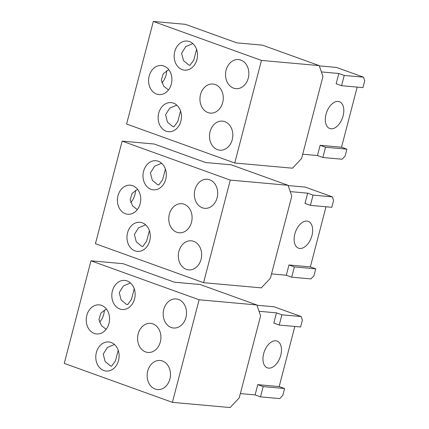 <?xml version="1.0" encoding="UTF-8"?>
<svg xmlns="http://www.w3.org/2000/svg" width="429" height="429" viewBox="0 0 429 429"><rect width="100%" height="100%" fill="white"/><g stroke="black" fill="none" stroke-linecap="round" stroke-linejoin="round"><path stroke-width="0.64" d="M294.364 266.924L315.755 268.849L310.349 266.897L288.958 264.977L294.364 266.924L291.693 277.182L286.282 275.23L271.536 273.906M313.068 195.12L332.319 196.852L333.569 200.461L331.789 207.298L310.398 205.373L304.987 203.426L307.663 193.168L313.068 195.12L310.398 205.373M132.722 185.703A14.597 11.642 95.1 0 1 140.471 202.257A14.597 11.642 95.1 0 1 127.762 214.264A14.597 11.642 95.1 0 1 125.418 213.744A14.597 11.642 -84.9 0 1 117.669 197.19A14.597 11.642 -84.9 0 1 130.373 185.183A14.597 11.642 -84.9 0 1 132.722 185.703M154.242 144.015L205.604 162.527L231.274 164.833L288.047 185.29L230.293 180.1L203.571 282.679L95.431 243.71L122.152 141.125L154.242 144.015M158.306 161.261A14.597 11.642 95.1 0 1 166.055 177.815A14.597 11.642 95.1 0 1 153.346 189.822A14.597 11.642 95.1 0 1 151.003 189.302A14.597 11.642 -84.9 0 1 143.254 172.753A14.597 11.642 -84.9 0 1 155.963 160.741A14.597 11.642 -84.9 0 1 158.306 161.261M142.278 222.812A14.597 11.642 95.1 0 1 150.027 239.361A14.597 11.642 95.1 0 1 137.318 251.373A14.597 11.642 95.1 0 1 134.974 250.852A14.597 11.642 -84.9 0 1 127.225 234.298A14.597 11.642 -84.9 0 1 139.934 222.292A14.597 11.642 -84.9 0 1 142.278 222.812M230.293 180.1L122.152 141.125M186.336 269.358A14.597 11.642 -84.9 0 0 188.685 269.884A14.597 11.642 -84.9 0 0 201.389 257.872A14.597 11.642 -84.9 0 0 193.64 241.323A14.597 11.642 -84.9 0 0 191.296 240.803A14.597 11.642 -84.9 0 0 178.587 252.81A14.597 11.642 -84.9 0 0 186.336 269.358M176.78 232.255A14.597 11.642 -84.9 0 0 179.124 232.775A14.597 11.642 -84.9 0 0 191.833 220.769A14.597 11.642 -84.9 0 0 184.084 204.215A14.597 11.642 -84.9 0 0 181.74 203.695A14.597 11.642 -84.9 0 0 169.031 215.701A14.597 11.642 -84.9 0 0 176.78 232.255M202.37 207.813A14.597 11.642 -84.9 0 0 204.713 208.333A14.597 11.642 -84.9 0 0 217.423 196.326A14.597 11.642 -84.9 0 0 209.674 179.772A14.597 11.642 -84.9 0 0 207.33 179.252A14.597 11.642 -84.9 0 0 194.621 191.259A14.597 11.642 -84.9 0 0 202.37 207.813M288.958 264.977L286.282 275.23M294.616 243.248A14.243 8.408 -70.2 0 1 299.329 225.155A14.243 8.408 -70.2 0 1 306.955 221.101A14.243 8.408 -70.2 0 1 308.22 221.38A14.243 8.408 -70.2 0 1 311.647 236.594A14.243 8.408 -70.2 0 1 299.828 248.455A14.243 8.408 -70.2 0 1 298.563 248.177A14.243 8.408 -70.2 0 1 294.616 243.248M290.229 191.602L307.663 193.168M326.008 206.778L310.349 266.897M288.047 185.29L291.795 196.128L270.42 278.19L261.331 287.875L203.571 282.679M315.755 268.849L313.974 275.686L310.945 278.914L291.693 277.182M332.319 196.852L305.287 187.108L288.143 185.564M137.575 189.323L132.094 193.393L130.121 199.855L132.609 205.947L137.323 209.604M130.684 202.515A11.395 6.73 109.8 0 0 135.457 190.406M145.624 224.823L138.567 227.788L134.406 234.432L136.272 241.827L141.613 246.257L142.75 246.525L146.595 241.27L149.372 230.614M161.658 163.272L154.601 166.238L150.434 172.882L152.306 180.277L157.641 184.711L158.784 184.979L162.629 179.724L165.406 169.069M325.536 147.249L346.927 149.169L341.522 147.222L320.131 145.297L325.536 147.249L322.865 157.502L317.46 155.555L302.708 154.231M344.24 75.44L363.492 77.172L364.741 80.786L362.961 87.623L341.57 85.698L336.164 83.752L338.835 73.493L344.24 75.44L341.57 85.698M163.894 66.028A14.597 11.642 95.1 0 1 171.643 82.577A14.597 11.642 95.1 0 1 158.934 94.589A14.597 11.642 95.1 0 1 156.59 94.069A14.597 11.642 -84.9 0 1 148.842 77.515A14.597 11.642 -84.9 0 1 161.551 65.508A14.597 11.642 -84.9 0 1 163.894 66.028M185.414 24.335L236.781 42.846L262.451 45.158L319.224 65.616L261.465 60.419L234.743 162.999L126.603 124.029L153.325 21.45L185.414 24.335M189.484 41.586A14.597 11.642 95.1 0 1 197.233 58.14A14.597 11.642 95.1 0 1 184.524 70.147A14.597 11.642 95.1 0 1 182.18 69.627A14.597 11.642 -84.9 0 1 174.431 53.073A14.597 11.642 -84.9 0 1 187.141 41.066A14.597 11.642 -84.9 0 1 189.484 41.586M173.45 103.137A14.597 11.642 95.1 0 1 181.199 119.686A14.597 11.642 95.1 0 1 168.49 131.692A14.597 11.642 95.1 0 1 166.146 131.172A14.597 11.642 -84.9 0 1 158.398 114.623A14.597 11.642 -84.9 0 1 171.107 102.611A14.597 11.642 -84.9 0 1 173.45 103.137M261.465 60.419L153.325 21.45M217.514 149.683A14.597 11.642 -84.9 0 0 219.857 150.204A14.597 11.642 -84.9 0 0 232.566 138.197A14.597 11.642 -84.9 0 0 224.817 121.643A14.597 11.642 -84.9 0 0 222.474 121.123A14.597 11.642 -84.9 0 0 209.765 133.135A14.597 11.642 -84.9 0 0 217.514 149.683M207.958 112.575A14.597 11.642 -84.9 0 0 210.301 113.1A14.597 11.642 -84.9 0 0 223.01 101.088A14.597 11.642 -84.9 0 0 215.261 84.54A14.597 11.642 -84.9 0 0 212.913 84.02A14.597 11.642 -84.9 0 0 200.209 96.026A14.597 11.642 -84.9 0 0 207.958 112.575M233.542 88.138A14.597 11.642 -84.9 0 0 235.886 88.658A14.597 11.642 -84.9 0 0 248.595 76.646A14.597 11.642 -84.9 0 0 240.846 60.098A14.597 11.642 -84.9 0 0 238.503 59.577A14.597 11.642 -84.9 0 0 225.793 71.584A14.597 11.642 -84.9 0 0 233.542 88.138M320.131 145.297L317.46 155.555M325.788 123.568A14.243 8.408 -70.2 0 1 330.502 105.475A14.243 8.408 -70.2 0 1 338.127 101.426A14.243 8.408 -70.2 0 1 339.393 101.7A14.243 8.408 -70.2 0 1 342.819 116.919A14.243 8.408 -70.2 0 1 331 128.78A14.243 8.408 -70.2 0 1 329.735 128.502A14.243 8.408 -70.2 0 1 325.788 123.568M321.401 71.927L338.835 73.493M357.18 87.103L341.522 147.222M319.224 65.616L322.967 76.453L301.592 158.516L292.503 168.195L234.743 162.999M346.927 149.169L345.147 156.011L342.117 159.234L322.865 157.502M363.492 77.172L336.459 67.428L319.315 65.889M168.747 69.643L163.267 73.718L161.293 80.175L163.787 86.267L168.495 89.924M161.862 82.835A11.395 6.73 109.8 0 0 166.634 70.731M176.796 105.143L169.739 108.113L165.578 114.758L167.444 122.152L172.785 126.582L173.922 126.85L177.767 121.595L180.55 110.939M192.83 43.597L185.773 46.563L181.606 53.207L183.478 60.602L188.819 65.031L189.956 65.299L193.801 60.044L196.579 49.389M263.192 386.599L284.583 388.524L279.177 386.577L257.781 384.652L263.192 386.599L260.516 396.857L255.11 394.911L240.363 393.581M281.896 314.795L301.147 316.527L302.397 320.141L300.611 326.978L279.22 325.053L273.815 323.101L276.485 312.848L281.896 314.795L279.22 325.053M101.544 305.384A14.597 11.642 95.1 0 1 109.293 321.932A14.597 11.642 95.1 0 1 96.584 333.939A14.597 11.642 95.1 0 1 94.241 333.419A14.597 11.642 -84.9 0 1 86.492 316.87A14.597 11.642 -84.9 0 1 99.201 304.863A14.597 11.642 -84.9 0 1 101.544 305.384M123.064 263.69L174.431 282.202L200.102 284.513L256.874 304.971L199.115 299.774L172.399 402.354L64.259 363.384L90.98 260.805L123.064 263.69M127.134 280.941A14.597 11.642 95.1 0 1 134.883 297.49A14.597 11.642 95.1 0 1 122.174 309.502A14.597 11.642 95.1 0 1 119.83 308.977A14.597 11.642 -84.9 0 1 112.082 292.428A14.597 11.642 -84.9 0 1 124.791 280.421A14.597 11.642 -84.9 0 1 127.134 280.941M111.1 342.487A14.597 11.642 95.1 0 1 118.854 359.041A14.597 11.642 95.1 0 1 106.145 371.047A14.597 11.642 95.1 0 1 103.797 370.527A14.597 11.642 -84.9 0 1 96.048 353.973A14.597 11.642 -84.9 0 1 108.757 341.967A14.597 11.642 -84.9 0 1 111.1 342.487M199.115 299.774L90.98 260.805M155.164 389.039A14.597 11.642 -84.9 0 0 157.507 389.559A14.597 11.642 -84.9 0 0 170.216 377.552A14.597 11.642 -84.9 0 0 162.468 360.998A14.597 11.642 -84.9 0 0 160.124 360.478A14.597 11.642 -84.9 0 0 147.415 372.485A14.597 11.642 -84.9 0 0 155.164 389.039M145.608 351.93A14.597 11.642 -84.9 0 0 147.951 352.45A14.597 11.642 -84.9 0 0 160.661 340.444A14.597 11.642 -84.9 0 0 152.912 323.895A14.597 11.642 -84.9 0 0 150.568 323.369A14.597 11.642 -84.9 0 0 137.859 335.381A14.597 11.642 -84.9 0 0 145.608 351.93M171.198 327.488A14.597 11.642 -84.9 0 0 173.541 328.008A14.597 11.642 -84.9 0 0 186.25 316.001A14.597 11.642 -84.9 0 0 178.502 299.453A14.597 11.642 -84.9 0 0 176.158 298.933A14.597 11.642 -84.9 0 0 163.449 310.939A14.597 11.642 -84.9 0 0 171.198 327.488M257.781 384.652L255.11 394.911M263.444 362.923A14.243 8.408 -70.2 0 1 268.157 344.83A14.243 8.408 -70.2 0 1 275.777 340.776A14.243 8.408 -70.2 0 1 277.043 341.055A14.243 8.408 -70.2 0 1 280.475 356.268A14.243 8.408 -70.2 0 1 268.656 368.13A14.243 8.408 -70.2 0 1 267.39 367.857A14.243 8.408 -70.2 0 1 263.444 362.923M259.057 311.277L276.485 312.848M294.836 326.458L279.177 386.577M256.874 304.971L260.618 315.808L239.243 397.871L230.153 407.55L172.399 402.354M284.583 388.524L282.802 395.361L279.772 398.589L260.516 396.857M301.147 316.527L274.11 306.783L256.971 305.244M106.403 308.998L100.922 313.073L98.943 319.53L101.437 325.622L106.145 329.279M99.512 322.19A11.395 6.73 109.8 0 0 104.285 310.087M114.452 344.498L107.395 347.463L103.228 354.107L105.1 361.502L110.441 365.937L111.578 366.205L115.422 360.95L118.2 350.295M130.48 282.947L123.423 285.918L119.262 292.562L121.134 299.957L126.469 304.386L127.606 304.654L131.456 299.399L134.234 288.744"/></g></svg>

